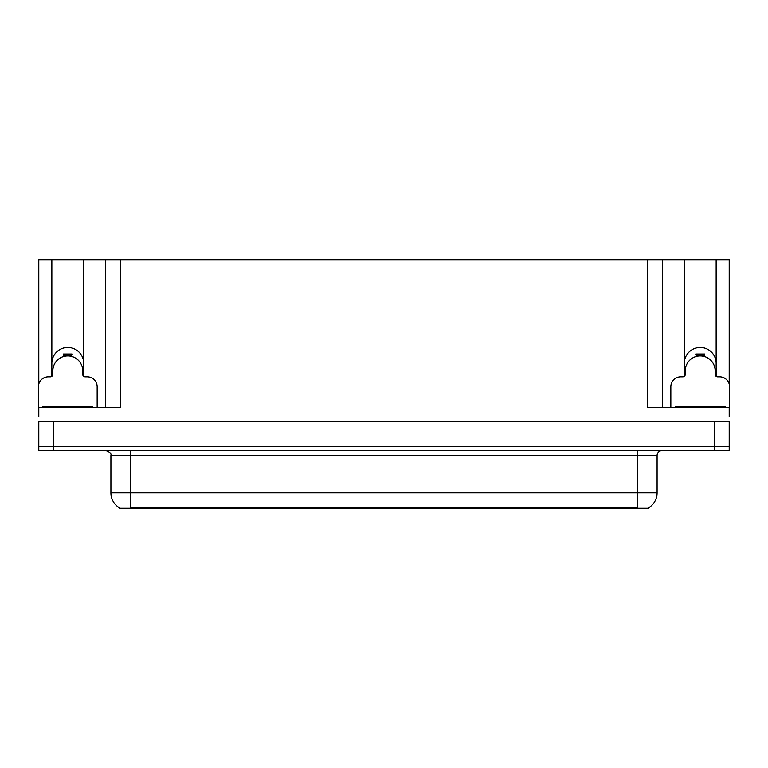 <?xml version="1.0" encoding="UTF-8"?>
<svg xmlns="http://www.w3.org/2000/svg" width="768" height="768" viewBox="0 0 768 768"><rect width="100%" height="100%" fill="white"/><g stroke="black" fill="none" stroke-linecap="round" stroke-linejoin="round"><path stroke-width="1.15" d="M648.624 507.811L648.624 508.301L119.376 508.301L119.376 507.811M51.85 363.379A15.936 15.936 0 0 1 67.786 347.453A15.936 15.936 0 0 1 83.712 363.379M53.741 450.528L729.206 450.528L729.206 446.544L38.794 446.544L38.794 421.651L53.741 421.651L53.741 446.544L38.794 446.544L38.794 450.528L53.741 450.528L53.741 446.544L729.206 446.544L729.206 421.651L53.741 421.651M83.712 376.33L83.712 259.699L647.53 259.699L647.53 407.702L729.206 407.702L729.206 416.669M38.794 416.669L38.794 407.702L120.47 407.702L120.47 259.699M51.85 376.33L51.85 259.699L38.794 259.699L38.794 384M716.15 376.33L716.15 259.699L729.206 259.699L729.206 384M105.533 259.699L105.533 407.702M647.53 259.699L662.467 259.699L662.467 407.702M662.467 259.699L684.288 259.699L684.288 376.33M716.15 259.699L684.288 259.699M51.85 259.699L83.712 259.699M716.15 363.379A15.936 15.936 0 0 0 700.214 347.453A15.936 15.936 0 0 0 684.288 363.379M119.52 507.898A17.434 17.434 0 0 1 110.909 492.854L130.829 492.854L130.829 507.898L637.171 507.898L637.171 492.854L657.091 492.854L657.091 455.51A4.982 4.982 0 0 1 662.074 450.528M110.909 492.854L110.909 455.51C111.562 453.677 109.901 452.016 105.926 450.528M648.48 507.898A17.434 17.434 0 0 0 657.091 492.854M63.917 356.419L63.274 354.019L72.288 354.019L71.645 356.419M97.162 407.702L97.162 386.794A9.955 9.955 0 0 0 87.206 376.829L85.21 376.829A2.486 2.486 0 0 1 82.723 374.342L82.723 370.858A14.938 14.938 0 0 0 67.786 355.91A14.938 14.938 0 0 0 52.838 370.858L52.838 374.342A2.486 2.486 0 0 1 50.352 376.829L48.355 376.829A9.955 9.955 0 0 0 38.4 386.794L38.4 411.686A9.955 9.955 0 0 1 38.794 411.696M51.85 375.12L52.781 374.87M82.781 374.87L83.712 375.12M696.355 356.419L695.712 354.019L704.726 354.019L704.083 356.419M729.206 411.696A9.955 9.955 0 0 1 729.6 411.686L729.6 386.794A9.955 9.955 0 0 0 719.645 376.829L717.648 376.829A2.486 2.486 0 0 1 715.162 374.342L715.162 370.858A14.938 14.938 0 0 0 700.214 355.91A14.938 14.938 0 0 0 685.277 370.858L685.277 374.342A2.486 2.486 0 0 1 682.79 376.829L680.794 376.829A9.955 9.955 0 0 0 670.838 386.794L670.838 407.702M684.288 375.12L685.219 374.87M715.219 374.87L716.15 375.12M42.883 407.702L42.883 406.704L92.678 406.704L92.678 407.702M675.322 407.702L675.322 406.704L725.117 406.704L725.117 407.702M714.259 421.651L714.259 450.528M635.184 508.301L635.184 507.811M132.816 508.301L132.816 507.811M637.171 450.528L637.171 455.51L110.909 455.51M657.091 455.51L637.171 455.51L637.171 492.854L130.829 492.854L130.829 450.528M71.693 356.266A15.101 15.101 0 0 0 63.869 356.266M71.818 355.776A15.61 15.61 0 0 0 63.744 355.776M704.131 356.266A15.101 15.101 0 0 0 696.307 356.266M704.256 355.776A15.61 15.61 0 0 0 696.182 355.776M45.37 406.704L45.37 407.702M90.192 406.704L90.192 407.702M677.808 406.704L677.808 407.702M722.63 406.704L722.63 407.702"/></g></svg>
